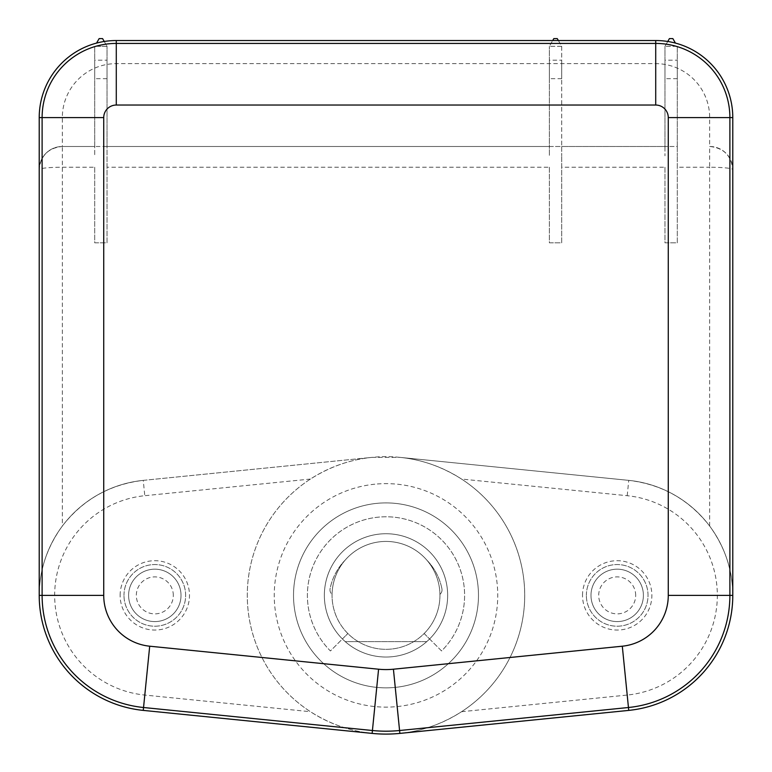 <?xml version="1.0" encoding="UTF-8"?>
<svg xmlns="http://www.w3.org/2000/svg" width="772" height="772" viewBox="0 0 772 772"><rect width="100%" height="100%" fill="white"/><g stroke="black" fill="none" stroke-linecap="round" stroke-linejoin="round"><path stroke-width="0.58" stroke-dasharray="3.86 2.9" d="M358.218 641.619L345.219 641.619A61.654 61.654 0 0 1 360.63 539.194A61.654 61.654 0 0 1 447.654 595.386A61.654 61.654 0 0 1 355.178 648.769A61.654 61.654 0 0 1 355.178 541.992A61.654 61.654 0 0 1 447.654 595.386A61.654 61.654 0 0 0 362.406 538.422A61.654 61.654 0 0 0 342.411 638.975A61.654 61.654 0 0 0 447.654 595.386A61.654 61.654 0 0 1 429.589 638.975L424.146 633.523A53.944 53.944 0 0 0 439.934 594.334A5.742 5.742 0 0 0 441.893 588.631A57.032 57.032 0 0 0 426.829 560.125A53.944 53.944 0 0 0 345.171 560.125A57.032 57.032 0 0 0 330.107 588.631A5.742 5.742 0 0 0 332.066 594.334A53.944 53.944 0 0 0 347.854 633.523L330.416 650.96A78.609 78.609 0 0 1 330.416 539.802A78.609 78.609 0 0 1 441.584 539.802A78.609 78.609 0 0 1 441.584 650.96L424.146 633.523A53.944 53.944 0 0 1 347.854 633.523L342.411 638.975A61.654 61.654 0 0 1 362.406 538.422A61.654 61.654 0 0 1 426.781 641.619L358.218 641.619A53.944 53.944 0 0 1 344.881 560.462A53.944 53.944 0 0 1 427.119 560.462A53.944 53.944 0 0 1 413.782 641.619M478.476 595.386A92.476 92.476 0 0 0 339.767 515.291A92.476 92.476 0 0 0 339.767 675.471A92.476 92.476 0 0 0 478.476 595.386A92.476 92.476 0 0 1 339.767 675.471A92.476 92.476 0 0 1 339.767 515.291A92.476 92.476 0 0 1 478.476 595.386M441.893 588.631A57.032 57.032 0 0 0 426.829 560.125A53.944 53.944 0 0 1 439.934 594.334A5.742 5.742 0 0 0 441.893 588.631M429.589 638.975L441.584 650.96A78.609 78.609 0 0 0 441.584 539.802A78.609 78.609 0 0 0 330.416 539.802A78.609 78.609 0 0 0 330.416 650.96L342.411 638.975A61.654 61.654 0 0 0 429.589 638.975M345.171 560.125A57.032 57.032 0 0 0 330.107 588.631A5.742 5.742 0 0 0 332.066 594.334A53.944 53.944 0 0 1 345.171 560.125M439.943 595.386A53.944 53.944 0 0 1 359.028 642.101A53.944 53.944 0 0 1 359.028 548.66A53.944 53.944 0 0 1 439.943 595.386M558.368 40.53L561.707 46.31L561.707 155.809L561.707 146.487L664.972 146.487L664.972 155.809L664.972 46.31L664.972 146.487L677.295 146.487L677.295 46.31L677.295 155.809L677.295 146.487L62.339 146.487L94.705 146.487L94.705 155.809L94.705 46.31L94.705 146.487L107.028 146.487L107.028 46.31L102.579 38.6L99.154 38.6L96.558 43.097M94.705 60.177L94.705 78.676L94.705 60.177L107.028 60.177L107.028 78.676L107.028 60.177M104.239 41.476L107.028 46.31L94.705 46.31L107.028 46.31L107.028 155.809L107.028 146.487L549.374 146.487L549.374 155.809L549.374 46.31L549.374 146.487L561.707 146.487L561.707 46.31L557.259 38.6L553.823 38.6L549.374 46.31L552.713 40.53M94.705 167.234L94.705 242.813L107.028 242.813L107.028 155.809L107.028 242.813L94.705 242.813L94.705 167.234L62.339 167.234A23.121 2.364 0 0 0 39.218 169.608L39.218 117.585A77.065 77.065 0 0 1 116.282 40.53L655.717 40.53A77.065 77.065 0 0 1 732.782 117.585L732.782 595.386C732.811 570.508 725.101 547.387 709.661 526.022C689.039 499.561 662.067 484.343 628.746 480.367L399.867 457.362L372.133 457.362A138.709 138.709 0 0 1 524.014 581.509A138.709 138.709 0 0 1 399.867 733.4A138.709 138.709 0 0 1 247.986 609.253A138.709 138.709 0 0 1 372.133 457.362L143.254 480.367C109.933 484.343 82.961 499.561 62.339 526.022C47.015 547.194 39.304 570.315 39.218 595.386L39.218 169.608A23.121 23.121 0 0 1 62.339 146.487C48.318 147.886 40.617 155.597 39.218 169.608A23.121 23.121 0 0 1 62.339 146.487L62.339 526.022M549.374 60.177L549.374 78.676L549.374 60.177L561.707 60.177L561.707 78.676L561.707 60.177M561.707 46.31L549.374 46.31L561.707 46.31M549.374 167.234L549.374 242.813L561.707 242.813L561.707 155.809L561.707 242.813L549.374 242.813L549.374 167.234L107.028 167.234M664.972 60.177L664.972 78.676L664.972 60.177L677.295 60.177L677.295 78.676L677.295 60.177M675.442 43.097L672.846 38.6L669.421 38.6L664.972 46.31L667.761 41.476M677.295 46.31L664.972 46.31L677.295 46.31M664.972 167.234L664.972 242.813L677.295 242.813L677.295 155.809L677.295 242.813L664.972 242.813L664.972 167.234L561.707 167.234M123.983 595.386A30.822 30.822 0 0 1 170.226 568.684A30.822 30.822 0 0 1 170.226 622.078A30.822 30.822 0 0 1 123.983 595.386A30.822 30.822 0 0 0 170.226 622.078A30.822 30.822 0 0 0 170.226 568.684A30.822 30.822 0 0 0 123.983 595.386M128.606 595.386A26.2 26.2 0 0 1 167.91 572.689A26.2 26.2 0 0 1 167.91 618.073A26.2 26.2 0 0 1 128.606 595.386A26.2 26.2 0 0 1 154.815 569.176A26.2 26.2 0 0 1 181.015 595.386A26.2 26.2 0 0 1 154.815 621.585A26.2 26.2 0 0 1 128.606 595.386A26.2 26.2 0 0 1 154.815 569.176A26.2 26.2 0 0 1 181.015 595.386A26.2 26.2 0 0 1 154.815 621.585A26.2 26.2 0 0 1 128.606 595.386M586.363 595.386A30.822 30.822 0 0 1 632.606 568.684A30.822 30.822 0 0 1 632.606 622.078A30.822 30.822 0 0 1 586.363 595.386A30.822 30.822 0 0 0 632.606 622.078A30.822 30.822 0 0 0 632.606 568.684A30.822 30.822 0 0 0 586.363 595.386M590.985 595.386A26.2 26.2 0 0 1 630.29 572.689A26.2 26.2 0 0 1 630.29 618.073A26.2 26.2 0 0 1 590.985 595.386A26.2 26.2 0 0 1 617.185 569.176A26.2 26.2 0 0 1 643.394 595.386A26.2 26.2 0 0 1 617.185 621.585A26.2 26.2 0 0 1 590.985 595.386A26.2 26.2 0 0 1 617.185 569.176A26.2 26.2 0 0 1 643.394 595.386A26.2 26.2 0 0 1 617.185 621.585A26.2 26.2 0 0 1 590.985 595.386M627.211 495.701L628.746 480.367A115.597 115.597 0 0 1 628.746 710.394A115.597 115.597 0 0 0 628.746 480.367L399.867 457.362C421.57 459.494 442.134 466.732 461.56 479.055A138.709 138.709 0 0 1 461.56 711.707C442.134 724.039 421.57 731.267 399.867 733.4L628.746 710.394L627.211 695.061A100.186 100.186 0 0 0 627.211 495.701L461.56 479.055M144.789 695.061L143.254 710.394A115.597 115.597 0 0 1 143.254 480.367A115.597 115.597 0 0 0 143.254 710.394L372.133 733.4C350.334 731.209 329.769 723.982 310.44 711.707A138.709 138.709 0 0 1 310.44 479.055C329.866 466.732 350.43 459.494 372.133 457.362L143.254 480.367L144.789 495.701A100.186 100.186 0 0 0 144.789 695.061L310.44 711.707M374.825 484.198A111.737 111.737 0 0 0 295.3 660.649A111.737 111.737 0 0 0 487.875 641.291A111.737 111.737 0 0 0 374.825 484.198M582.513 595.386A34.682 34.682 0 0 1 634.526 565.345A34.682 34.682 0 0 1 634.526 625.417A34.682 34.682 0 0 1 582.513 595.386M120.133 595.386A34.682 34.682 0 0 1 172.146 565.345A34.682 34.682 0 0 1 172.146 625.417A34.682 34.682 0 0 1 120.133 595.386M709.661 146.487A23.121 23.121 0 0 1 732.782 169.608A23.121 2.364 0 0 0 709.661 167.234L709.661 146.487A23.121 23.121 0 0 1 732.782 169.608C731.383 155.597 723.682 147.886 709.661 146.487L709.661 117.585A53.944 53.944 0 0 0 655.717 63.642L116.282 63.642A53.944 53.944 0 0 0 62.339 117.585L62.339 146.487M345.219 641.619A61.654 61.654 0 0 0 426.781 641.619L345.219 641.619M62.339 117.585L39.218 117.585A77.065 77.065 0 0 1 116.282 40.53L116.282 63.642M461.56 711.707L627.211 695.061M310.44 479.055L144.789 495.701M173.304 595.386A18.499 18.499 0 0 0 145.561 579.367A18.499 18.499 0 0 0 145.561 611.395A18.499 18.499 0 0 0 173.304 595.386M635.684 595.386A18.499 18.499 0 0 0 607.94 579.367A18.499 18.499 0 0 0 607.94 611.395A18.499 18.499 0 0 0 635.684 595.386M655.717 63.642L655.717 40.53A77.065 77.065 0 0 1 732.782 117.585L709.661 117.585M709.661 526.022L709.661 167.234L677.295 167.234M107.028 78.676L94.705 78.676M561.707 78.676L549.374 78.676M677.295 78.676L664.972 78.676"/><path stroke-width="1.16" d="M628.746 710.394L399.867 733.4A138.709 138.709 0 0 1 372.133 733.4L143.254 710.394A115.597 115.597 0 0 1 39.218 595.386L39.218 117.585A77.065 77.065 0 0 1 116.282 40.53L655.717 40.53A77.065 77.065 0 0 1 732.782 117.585L732.782 595.386A115.597 115.597 0 0 1 628.746 710.394L628.456 707.509A112.693 112.693 0 0 0 729.887 595.386L729.887 117.585A74.16 74.16 0 0 0 655.717 43.425L116.282 43.425A74.16 74.16 0 0 0 42.113 117.585L42.113 595.386L103.728 595.386L103.728 117.585L39.218 117.585M96.558 43.097L99.154 38.6L102.579 38.6L104.239 41.476M552.713 40.53L553.823 38.6L557.259 38.6L558.368 40.53M667.761 41.476L669.421 38.6L672.846 38.6L675.442 43.097M103.728 117.585A12.545 12.545 0 0 1 116.282 105.04L116.282 40.53M116.282 105.04L655.717 105.04L655.717 40.53M655.717 105.04A12.545 12.545 0 0 1 668.272 117.585L732.782 117.585M668.272 117.585L668.272 595.386L732.782 595.386M668.272 595.386A51.077 51.077 0 0 1 622.3 646.203L628.456 707.509L399.578 730.515L393.421 669.208A74.199 74.199 0 0 1 378.579 669.208L372.422 730.515A135.814 135.814 0 0 0 399.578 730.515L399.867 733.4M622.3 646.203L393.421 669.208M378.579 669.208L149.7 646.203L143.544 707.509L372.422 730.515L372.133 733.4M149.7 646.203A51.077 51.077 0 0 1 103.728 595.386M39.218 595.386L42.113 595.386A112.693 112.693 0 0 0 143.544 707.509L143.254 710.394"/></g></svg>
